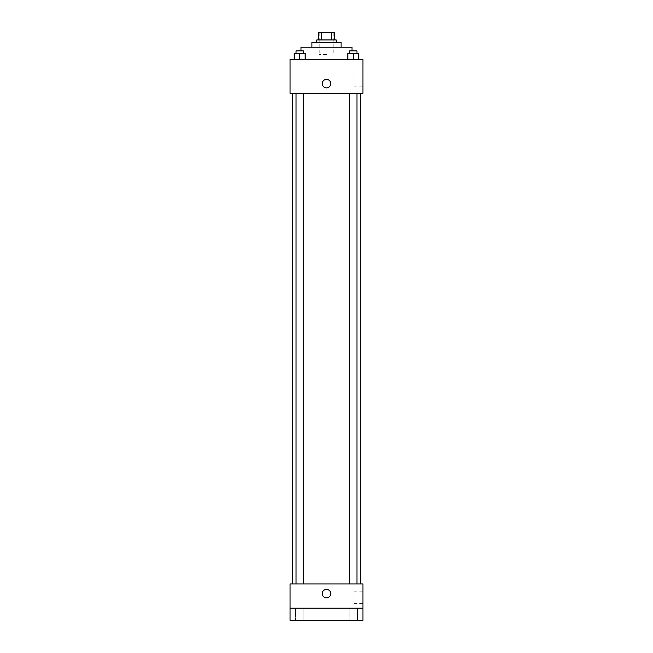 <?xml version="1.0" encoding="UTF-8"?>
<svg xmlns="http://www.w3.org/2000/svg" width="653" height="653" viewBox="0 0 653 653"><rect width="100%" height="100%" fill="white"/><g stroke="black" fill="none" stroke-linecap="round" stroke-linejoin="round"><path stroke-width="0.49" stroke-dasharray="3.27 2.45" d="M326.5 54.509L319.211 54.509L326.5 54.509M326.5 32.65L319.211 32.65L326.5 32.65M331.61 39.939L331.61 32.65L334.393 32.65L334.393 39.939L321.39 39.939L334.393 39.939M331.61 32.65L318.607 32.65M321.39 39.939L318.607 39.939L321.39 39.939L321.39 32.65M336.213 39.939L316.787 39.939M316.787 42.363L336.213 42.363L316.787 42.363M341.07 42.363L311.93 42.363M311.93 47.22L341.07 47.22L311.93 47.22M352 47.22L301 47.22M301 59.366L352 59.366L301 59.366L301 50.861M294.225 59.366L305.155 59.366L294.225 59.366L305.155 59.366L294.225 59.366L305.155 59.366L299.686 59.366L299.686 53.293L294.225 53.293L303.335 53.293L294.225 53.293L294.225 59.366L299.686 59.366L294.225 59.366L294.225 53.293L294.225 59.366L305.155 59.366L299.686 59.366L299.686 53.293L305.155 53.293L296.046 53.293L305.155 53.293L305.155 59.366L305.155 53.293M347.845 59.366L358.775 59.366L347.845 59.366L358.775 59.366L347.845 59.366L358.775 59.366L353.314 59.366L353.314 53.293L347.845 53.293L356.954 53.293L347.845 53.293L347.845 59.366L353.314 59.366L347.845 59.366L347.845 53.293L347.845 59.366L358.775 59.366L353.314 59.366L353.314 53.293L358.775 53.293L349.665 53.293L358.775 53.293L358.775 59.366L358.775 53.293M362.929 59.366L290.071 59.366L290.071 93.363L362.929 93.363L362.929 59.366M290.071 83.649L290.071 79.397L290.071 83.649M326.5 93.363L292.503 93.363L326.5 93.363M353.314 93.363L349.665 93.363L353.314 93.363M299.686 93.363L303.335 93.363L299.686 93.363M362.929 80.009L362.929 73.911L362.929 80.009M326.5 79.397A4.253 4.253 0 0 0 322.819 85.772A4.253 4.253 0 0 0 330.181 85.772A4.253 4.253 0 0 0 326.5 79.397A4.253 4.253 0 0 0 322.819 85.772A4.253 4.253 0 0 0 330.181 85.772A4.253 4.253 0 0 0 326.5 79.397M326.5 87.902A4.253 4.253 0 0 1 322.819 81.527A4.253 4.253 0 0 1 330.181 81.527A4.253 4.253 0 0 1 326.5 87.902M353.893 80.009L353.893 73.911L353.893 80.009M326.5 583.921L292.503 583.921L326.5 583.921M353.314 583.921L349.665 583.921L353.314 583.921M299.686 583.921L303.335 583.921L299.686 583.921M362.929 583.921L290.071 583.921L290.071 608.204L362.929 608.204L362.929 583.921M362.929 608.204L362.929 620.35L290.071 620.35L290.071 608.204L362.929 608.204L290.071 608.204M290.071 593.634L290.071 597.887L290.071 593.634M362.929 597.283L362.929 591.185L362.929 597.283M326.5 589.39A4.253 4.253 0 0 0 322.819 595.765A4.253 4.253 0 0 0 330.181 595.765A4.253 4.253 0 0 0 326.5 589.39A4.253 4.253 0 0 0 322.819 595.765A4.253 4.253 0 0 0 330.181 595.765A4.253 4.253 0 0 0 326.5 589.39M326.5 597.887A4.253 4.253 0 0 1 322.819 591.512A4.253 4.253 0 0 1 330.181 591.512A4.253 4.253 0 0 1 326.5 597.887M353.893 597.283L353.893 591.185L353.893 597.283M303.939 608.204L295.442 608.204L303.939 608.204L295.442 608.204L303.939 608.204L303.939 620.35L295.442 620.35L303.939 620.35L295.442 620.35L303.939 620.35L303.939 608.204M357.558 608.204L349.061 608.204L357.558 608.204L349.061 608.204L357.558 608.204L357.558 620.35L349.061 620.35L357.558 620.35L349.061 620.35L357.558 620.35L357.558 608.204M349.665 53.293L349.665 50.861L356.954 50.861L349.665 50.861L356.954 50.861L356.954 53.293M353.314 59.366L353.314 53.293M296.046 53.293L296.046 50.861L303.335 50.861L296.046 50.861L303.335 50.861L303.335 53.293M299.686 59.366L299.686 53.293M319.211 32.65L319.211 54.509M333.789 32.65L333.789 54.509M352 59.366L352 50.861M353.893 86.098L362.929 86.098M353.893 73.911L362.929 73.911M303.335 583.921L303.335 93.363M296.046 583.921L296.046 93.363M356.954 583.921L356.954 93.363M349.665 583.921L349.665 93.363M353.893 603.372L362.929 603.372M353.893 591.185L362.929 591.185M295.442 608.204L295.442 620.35L295.442 608.204M349.061 608.204L349.061 620.35L349.061 608.204"/><path stroke-width="0.98" d="M321.39 39.939L321.39 32.65L318.607 32.65L318.607 39.939L318.607 32.65M321.39 32.65L334.393 32.65L334.393 39.939M331.61 39.939L331.61 32.65M316.787 42.363L316.787 39.939L336.213 39.939L336.213 42.363M311.93 47.22L311.93 42.363L341.07 42.363L341.07 47.22M301 50.861L301 47.22L352 47.22L352 50.861M290.071 59.366L362.929 59.366L362.929 93.363L290.071 93.363L290.071 59.366M326.5 87.902A4.253 4.253 0 0 1 322.819 81.527A4.253 4.253 0 0 1 330.181 81.527A4.253 4.253 0 0 1 326.5 87.902M290.071 583.921L362.929 583.921L362.929 620.35L290.071 620.35L290.071 583.921M326.5 597.887A4.253 4.253 0 0 1 322.819 591.512A4.253 4.253 0 0 1 330.181 591.512A4.253 4.253 0 0 1 326.5 597.887M290.071 608.204L362.929 608.204M347.845 59.366L347.845 53.293L358.775 53.293L358.775 59.366L358.775 53.293M353.314 59.366L353.314 53.293M356.954 53.293L356.954 50.861L349.665 50.861L349.665 53.293M294.225 59.366L294.225 53.293L305.155 53.293L305.155 59.366L305.155 53.293M299.686 59.366L299.686 53.293M303.335 53.293L303.335 50.861L296.046 50.861L296.046 53.293M360.497 583.921L360.497 93.363M292.503 583.921L292.503 93.363M349.665 93.363L349.665 583.921M356.954 93.363L356.954 583.921M303.335 583.921L303.335 93.363M296.046 583.921L296.046 93.363"/></g></svg>

